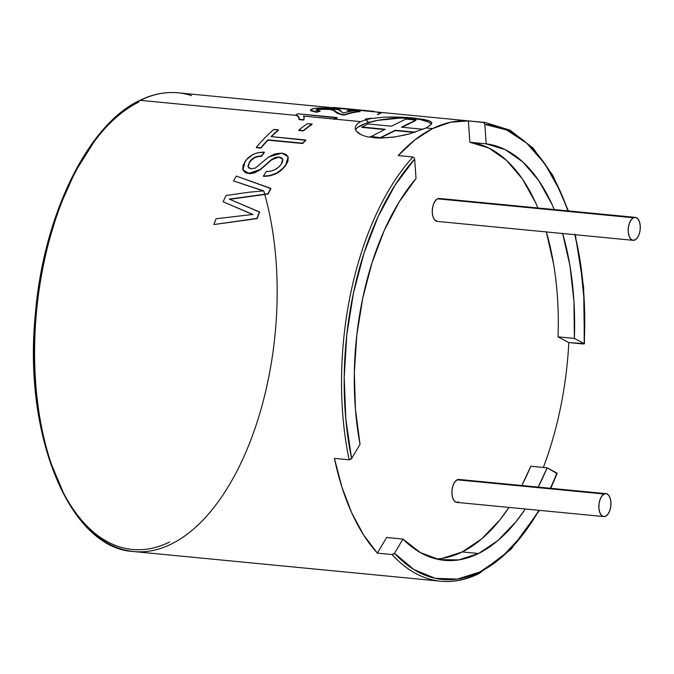<?xml version="1.0" encoding="UTF-8"?>
<svg xmlns="http://www.w3.org/2000/svg" width="674" height="674" viewBox="0 0 674 674"><rect width="100%" height="100%" fill="white"/><g stroke="black" fill="none" stroke-linecap="round" stroke-linejoin="round"><path stroke-width="1.01" d="M635.346 217.382L439.414 198.459A11.525 5.99 95.5 0 0 437.527 198.83L633.459 217.761A11.525 5.99 -84.5 0 1 635.346 217.382A11.525 5.99 -84.5 0 1 640.3 227.643A11.525 5.99 -84.5 0 1 635.009 239.944A11.525 5.99 -84.5 0 1 633.13 240.323A11.525 5.99 -84.5 0 1 628.176 230.07A11.525 5.99 -84.5 0 1 633.459 217.761L437.527 198.83A11.525 5.99 95.5 0 0 432.245 211.139A11.525 5.99 95.5 0 0 437.199 221.392L633.13 240.323M633.459 217.761L631.218 219.741L629.432 223.111L628.387 227.357L628.219 231.822L628.977 235.841L630.535 238.798L632.65 240.239L635.009 239.944L637.259 237.964L639.036 234.594L640.089 230.356L640.249 225.883L639.5 221.864L637.941 218.907L635.826 217.466L633.459 217.761M439.895 198.535L437.527 198.83L435.286 200.81L433.508 204.18L432.455 208.426L432.287 212.9L433.045 216.91L434.604 219.867L437.283 221.401M401.451 127.184L423.171 129.282L401.451 127.184L415.875 120.065L401.451 127.184M402.1 127.243L415.9 120.427L402.1 127.243M405.807 119.087L415.875 120.065L405.807 119.087L391.392 126.215L405.807 119.087M367.903 123.94L391.392 126.215L367.903 123.94L361.753 127.369L367.903 123.94M361.753 127.369L384.584 129.568L361.753 127.369M385.208 129.265L361.727 126.998L385.208 129.265L370.818 136.755L385.208 129.265M370.818 136.755L380.877 137.732L370.793 136.392L380.877 137.732L395.276 130.234L380.852 137.361L395.276 130.234L414.409 132.449L395.301 130.604L380.877 137.732L370.818 136.755M415.294 132.171L395.276 130.234L415.294 132.171M606.01 493.646L459.061 479.45A11.525 5.99 95.5 0 0 457.183 479.821L604.131 494.025A11.525 5.99 -84.5 0 1 606.01 493.646A11.525 5.99 -84.5 0 1 610.964 503.899A11.525 5.99 -84.5 0 1 605.682 516.208A11.525 5.99 -84.5 0 1 603.794 516.579A11.525 5.99 -84.5 0 1 598.841 506.326A11.525 5.99 -84.5 0 1 604.131 494.025L457.183 479.821A11.525 5.99 95.5 0 0 451.892 492.13A11.525 5.99 95.5 0 0 456.846 502.383L603.794 516.579M458.733 502.004L456.365 502.299L454.251 500.858L452.692 497.909L451.942 493.89L452.102 489.417L453.155 485.17L454.933 481.809L457.183 479.821L459.542 479.534M604.131 494.025L601.882 496.005L600.104 499.375L599.051 503.613L598.891 508.086L599.641 512.105L601.2 515.054L603.314 516.495L605.682 516.208L607.923 514.22L609.709 510.858L610.754 506.612L610.922 502.138L610.164 498.12L608.605 495.171L606.49 493.73L604.131 494.025M431.402 124.243A38.41 10.068 -4 0 0 413.743 118.59L413.701 117.992L428.411 120.461L430.812 121.573L431.79 123.35L431.099 124.631M406.034 134.766L393.506 137.151L381.063 138.111L367.583 136.881L362.595 135.39L358.762 133.418L356.276 131.118L355.206 128.641L355.619 126.131L357.49 123.763L360.775 121.64L365.316 119.888L370.97 118.54L384.61 117.108L406.928 117.453L424.671 119.509M442.422 558.333L462.221 551.922A209.319 108.826 95.5 0 0 508.988 507.421L499.83 519.966L481.565 538.989L462.221 551.922L478.548 553.497L462.221 551.922A209.319 108.826 95.5 0 1 436.221 558.965M521.836 485.516A209.319 108.826 95.5 0 0 530.8 466.256L547.128 467.832A209.319 108.826 -84.5 0 1 538.164 487.091L547.128 467.832L530.8 466.256L521.836 485.516M443.998 560.313L444.326 560.338A209.319 108.826 -84.5 0 0 478.548 553.497L497.892 540.573L516.158 521.541L525.316 508.996A209.319 108.826 -84.5 0 1 478.548 553.497L458.75 559.909L439.136 559.597L420.34 552.57L402.968 539.057L394.526 553.278L413.954 569.589L435.151 578.3L457.376 579.109L479.837 571.982A228.52 118.809 -84.5 0 1 394.526 553.278L392.049 554.534A230.441 119.812 95.5 0 0 440.569 581.199M479.079 573.54A1.921 1.559 -116.3 0 0 479.837 571.982L501.768 557.171L522.401 535.198L539.023 510.319A228.52 118.809 -84.5 0 1 479.837 571.982A1.921 1.559 63.7 0 1 478.338 573.675A230.441 119.812 -84.5 0 1 440.661 581.207A230.441 119.812 -84.5 0 1 392.049 554.534L377.356 553.118A230.441 119.812 -84.5 0 1 334.43 458.387L349.132 459.803L351.171 459.07M394.088 553.801L392.049 554.534L377.356 553.118L386.64 537.481L402.968 539.057L386.64 537.481L377.356 553.118L363.606 534.979L351.702 512.813L341.903 487.091L334.43 458.387L349.132 459.803A230.441 119.812 -84.5 0 1 412.901 156.983A230.441 119.812 95.5 0 0 349.132 459.803L351.601 458.547A228.52 118.809 -84.5 0 1 414.67 159.072L414.106 157.682L412.901 156.983L398.208 155.568A230.441 119.812 -84.5 0 1 432.615 128.582A230.441 119.812 -84.5 0 1 468.379 120.89L483.073 122.314A230.441 119.812 -84.5 0 1 484.985 122.466L372.326 111.581A230.441 119.812 95.5 0 0 371.206 111.488L341.364 108.607L371.206 111.488A230.441 119.812 95.5 0 1 374.255 111.8M263.804 191.121A230.441 119.812 -84.5 0 1 171.381 544.019A230.441 119.812 -84.5 0 1 120.174 548.72A230.441 119.812 -84.5 0 1 35.006 333.276A230.441 119.812 -84.5 0 1 140.352 100.35A1.921 1.559 -116.3 0 0 139.611 100.485A1.921 1.559 63.7 0 1 140.352 100.35A230.441 119.812 95.5 0 0 34.618 346.436A230.441 119.812 95.5 0 0 133.705 551.551C69.607 548.493 22.908 435.193 35.402 313.654C43.431 215.453 87.822 124.555 139.636 100.477C152.476 94.158 165.273 91.605 178.029 92.81A230.441 119.812 95.5 0 0 140.352 100.35L296.863 115.465L295.92 114.723L299.214 117.933L299.079 119.256L303.713 119.702L304.134 117.605L303.477 116.105L334.009 119.054A230.82 120.014 -84.5 0 1 337.101 117.571L297.916 113.788A230.82 120.014 95.5 0 0 295.92 114.723A230.82 120.014 -84.5 0 1 297.916 113.788L337.126 117.95A230.441 119.812 95.5 0 0 334.649 119.121L360.775 121.64L334.649 119.121A230.441 119.812 95.5 0 0 334.034 119.424A230.441 119.812 95.5 0 1 334.649 119.121A230.441 119.812 95.5 0 1 337.126 117.95L337.101 117.571A230.82 120.014 -84.5 0 0 334.009 119.054L303.477 116.105L304.151 117.798L303.747 120.065L299.113 119.618L303.713 119.702L299.079 119.256L298.557 116.408L295.92 114.723L296.863 115.465L140.352 100.35A230.441 119.812 -84.5 0 1 191.559 95.649M574.754 234.122A228.52 118.809 -84.5 0 1 584.181 343.639L568.831 342.577A230.441 119.812 -84.5 0 1 543.328 467.47M428.015 120.334L430.812 121.573L431.79 122.87L431.309 124.37L426.086 127.95L432.615 128.582L426.086 127.95L409.506 133.882L395.074 136.923L380.347 138.111L373.598 137.808M310.377 110.022L316.435 112.272L320.04 111.345L315.988 109.879L317.606 109.112L328.381 108.91C332.897 109.508 335.281 110.384 335.517 111.539L341.086 114.277L344.246 114.723A230.82 120.014 -84.5 0 1 360.118 111.218L355.097 110.73A230.82 120.014 95.5 0 0 343.218 112.988L340.783 111.1C340.53 110.014 337.413 109.146 331.44 108.506C323.924 107.789 317.825 107.84 313.157 108.666L310.377 110.022L316.418 111.901L320.04 111.345L316.435 112.272L310.529 110.713M342.746 114.934L337.126 113.316L333.579 110.452L330.336 109.533L319.611 109.188L316.249 109.946L316.123 110.477M344.254 115.102L344.254 115.102A230.441 119.812 95.5 0 1 360.101 111.598L360.101 111.598A230.441 119.812 95.5 0 0 344.254 115.102L341.095 114.656L335.517 111.918C335.273 110.772 332.889 109.896 328.364 109.289L317.606 109.491L316.064 110.039M334.136 107.899L371.239 111.1A230.82 120.014 -84.5 0 1 374.297 111.421L374.297 111.421A230.82 120.014 -84.5 0 0 372.36 111.202L333.175 107.419A230.82 120.014 95.5 0 0 333.141 107.41L336.427 107.891L336.275 108.455L340.699 108.152L371.239 111.1A230.82 120.014 -84.5 0 1 372.36 111.202M341.28 108.8L336.275 108.455L333.141 107.41M365.603 119.803L366.033 120.427M483.073 122.314L484.286 123.005L484.842 124.404A228.52 118.809 -84.5 0 1 567.955 210.878L560.086 190.961L544.836 163.807L526.782 143.225L506.545 129.939L484.842 124.404L486.198 143.832L505.197 149.628L522.872 161.971L538.661 180.455L552.048 204.492L554.247 209.547A209.319 108.826 -84.5 0 0 486.198 143.832L469.871 142.256L468.379 120.89L483.721 122.525L484.842 124.404L486.198 143.832L469.871 142.256L468.379 120.89L450.527 122.247L432.615 128.582L415.049 139.771L398.208 155.568L412.901 156.983L414.106 157.682L414.67 159.072L395.166 184.971L378.08 216.691L364.011 253.146L353.454 293.047L346.773 335.012L344.195 377.566L345.829 419.228L351.601 458.547L360.042 444.326L355.434 409.329L354.347 372.478L356.824 334.961L362.781 298.001L372.023 262.784L384.256 230.457L399.084 202.057L416.026 178.5L414.67 159.072L416.026 178.5A209.319 108.826 -84.5 0 0 360.042 444.326L351.601 458.547M562.605 233.297L569.985 265.944L573.953 301.371L574.374 338.432L584.181 343.639L584.257 301.438L580.146 260.998L574.897 234.695M556.834 473.418L547.128 467.832L556.926 473.038A228.52 118.809 -84.5 0 1 550.397 488.271L557.179 473.224M63.583 493.25L49.901 460.662M40.229 422.75L34.938 380.962L34.222 336.916M38.132 292.297L46.498 248.816L59 208.148L75.168 171.862L94.368 141.338M138.852 102.035A228.52 118.809 95.5 0 0 34.938 380.962A228.52 118.809 95.5 0 0 169.612 542.014M299.231 118.11L296.863 115.465L299.231 118.11M304.109 119.079L304.134 117.537M304.016 117.293L304.176 118.161M303.359 130.933L298.776 130.149A230.82 120.014 -84.5 0 1 307.512 123.628A230.82 120.014 95.5 0 0 298.776 130.149L303.3 130.588A230.82 120.014 -84.5 0 1 312.028 124.067L307.512 123.628L312.07 124.429A230.441 119.812 95.5 0 0 303.359 130.933L298.835 130.503L303.3 130.588A230.82 120.014 -84.5 0 1 312.028 124.067L312.07 124.429A230.441 119.812 95.5 0 0 303.359 130.933M302.643 143.52L267.974 140.167A230.441 119.812 95.5 0 0 260.922 148.086L256.398 147.657L260.83 147.775A230.82 120.014 -84.5 0 1 267.898 139.838L267.974 140.167A230.441 119.812 95.5 0 0 260.922 148.086L256.314 147.336A230.82 120.014 -84.5 0 1 273.88 129.416A230.82 120.014 95.5 0 0 256.314 147.336L260.83 147.775A230.82 120.014 -84.5 0 1 267.898 139.838L302.559 143.191A230.82 120.014 -84.5 0 1 305.735 139.956L271.066 136.603A230.82 120.014 -84.5 0 1 278.404 129.855L273.88 129.416L278.463 130.2A230.441 119.812 95.5 0 0 271.445 136.645A230.441 119.812 95.5 0 1 278.463 130.2L278.404 129.855A230.82 120.014 -84.5 0 0 271.066 136.603L305.802 140.285A230.441 119.812 95.5 0 0 302.643 143.52L267.974 140.167L302.559 143.191A230.82 120.014 -84.5 0 1 305.735 139.956L305.802 140.285A230.441 119.812 95.5 0 0 302.643 143.52M288.194 157.067L288 160.934L287.183 162.83L282.17 169.309L276.761 173.353L270.114 175.847L263.441 176.057C273.417 175.922 280.898 172.055 285.877 164.456L288.11 156.823L281.884 153.099L268.724 156.949L255.395 168.062L251.217 168.837L248.116 166.933L249.641 161.827C252.177 158.011 256.069 156.073 261.335 156.031A230.82 120.014 -84.5 0 1 264.326 152.147C255.724 152.189 249.287 155.323 245.007 161.558L243.002 169.873L248.799 173.336L260.181 169.486L271.622 159.485L279.154 156.983L282.735 159.165L279.255 157.286L277.326 157.32M248.049 166.486L249.751 162.122L248.049 166.486M251.714 159.805L249.751 162.122C252.228 158.222 256.128 156.292 261.436 156.334L257.965 156.621L254.486 157.809L251.714 159.805M264.419 152.459A230.441 119.812 95.5 0 0 261.436 156.334L261.436 156.334A230.441 119.812 95.5 0 1 264.419 152.459L264.419 152.459M275.287 157.809L271.732 159.789L260.29 169.764L254.806 172.797L250.315 173.665L246.65 173.142L244.831 172.207L243.002 169.873M282.945 159.915L281.816 158.154L279.154 156.983L271.732 159.789M257.038 218.587L213.894 224.552A230.82 120.014 -84.5 0 1 216.068 218.755A230.82 120.014 95.5 0 0 213.894 224.552L256.887 218.384A230.82 120.014 -84.5 0 1 259.532 211.956L229.312 199.108L267.974 193.767A230.82 120.014 -84.5 0 1 270.788 188.358L236.338 176.091A230.82 120.014 95.5 0 0 233.575 180.944L263.702 190.868L248.201 192.309L226.051 195.536A230.82 120.014 95.5 0 0 223.153 201.762L252.792 214.45L216.068 218.755L252.792 214.45L223.153 201.762A230.82 120.014 -84.5 0 1 226.051 195.536L248.201 192.309L263.702 190.868L233.575 180.944A230.82 120.014 -84.5 0 1 236.338 176.091L270.914 188.61A230.441 119.812 95.5 0 0 268.109 194.011L229.455 199.335L268.109 194.011A230.441 119.812 95.5 0 1 270.914 188.61L270.788 188.358A230.82 120.014 -84.5 0 0 267.974 193.767L229.312 199.108L259.684 212.167A230.441 119.812 95.5 0 0 257.038 218.587L213.894 224.552L256.887 218.384A230.82 120.014 -84.5 0 1 259.532 211.956L259.684 212.167A230.441 119.812 95.5 0 0 257.038 218.587M263.837 191.121L233.575 180.944L263.837 191.121M252.944 214.661L223.153 201.762L252.944 214.661M562.664 233.516A209.319 108.826 -84.5 0 1 574.374 338.432L558.047 336.857A209.319 108.826 95.5 0 0 546.336 231.94M537.919 207.971A209.319 108.826 95.5 0 0 469.871 142.256L488.869 148.053L506.545 160.395L522.333 178.88L535.72 202.916L537.919 207.971M583.524 344.001L568.831 342.577L558.047 336.857L574.374 338.432L584.181 343.639M444.326 560.338A209.319 108.826 -84.5 0 1 402.968 539.057L394.526 553.278M568.831 342.577L558.047 336.857M553.657 264.36L546.277 231.721M389.067 116.973L401.839 117.175L413.701 117.992L413.743 118.59A38.41 10.068 -4 0 0 355.577 129.93M361.197 134.783L356.184 131M430.956 123.721L428.504 122.011L419.725 119.399L406.986 118.161L399.716 118.135L377.676 120.368L365.578 123.468L357.751 127.335M266.828 164.043L260.29 169.764L271.622 159.485L275.186 157.505L279.154 156.983L281.715 157.851L282.844 159.612L282.524 161.844L281.235 164.203C277.789 169.031 272.776 171.482 266.205 171.567A230.82 120.014 95.5 0 0 263.441 176.057A230.82 120.014 -84.5 0 1 266.205 171.567L270.544 171.221L274.925 169.705L278.598 167.152L281.235 164.203L282.735 159.165M288.169 157L285.987 164.751L287.899 160.639L288.194 157.109L286.147 154.422L281.884 153.099L275.059 153.824L268.724 156.949L255.395 168.062L251.217 168.837L248.883 167.978L247.939 166.2L249.641 161.827L254.384 157.514L257.864 156.317L261.335 156.031A230.82 120.014 -84.5 0 1 264.326 152.147L257.451 152.813L252.91 154.531L246.499 159.62L243.087 165.315L242.733 169.006L244.713 171.937L246.532 172.864L251.672 173.269L254.688 172.519L260.29 169.764L248.917 173.606L243.146 170.177M285.987 164.751C281.05 172.367 273.577 176.226 263.559 176.335L269.996 175.569L276.643 173.075L282.052 169.022L285.987 164.751M317.606 109.112L325.441 108.708L331.81 109.432L341.095 114.656L344.246 114.723A230.82 120.014 -84.5 0 1 360.118 111.218L355.097 110.73A230.82 120.014 -84.5 0 0 343.218 112.988L338.323 109.66L326.46 108.135L316.553 108.177L311.851 109.011L310.52 110.342L314.337 111.598L316.418 111.901L320.04 110.966L316.123 110.098L317.606 109.112M340.909 108.902L336.275 108.455M340.934 108.522L341.381 108.32L340.699 108.152M353.387 110.452L347.236 110.418M348.214 111.092L349.326 111.555M381.223 113.097L378.055 112.836M377.364 114.597L380.043 113.679M371.29 118.22L365.443 119.054L368.097 122.306M368.198 121.943L366.125 120.065M133.705 551.551L440.661 581.207C453.417 582.42 466.223 579.867 479.062 573.549L511.069 549.243L539.486 510.37M178.029 92.81L333.141 107.798M584.451 343.858L583.617 287.301L575.284 234.737M568.418 210.92L552.865 175.476L533.142 148.154L510.151 130.208L484.985 122.466M550.784 488.305L557.196 473.308"/></g></svg>
